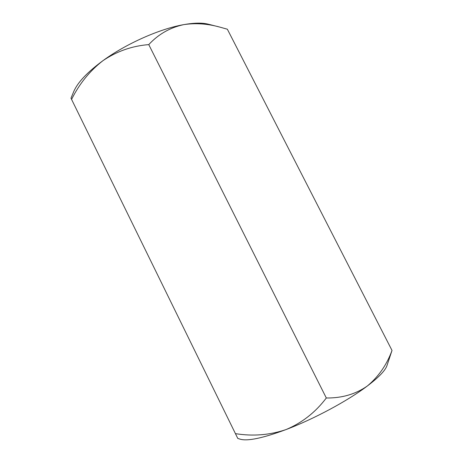 <?xml version="1.0" encoding="UTF-8"?>
<svg xmlns="http://www.w3.org/2000/svg" width="463" height="463" viewBox="0 0 463 463"><rect width="100%" height="100%" fill="white"/><g stroke="black" fill="none" stroke-linecap="round" stroke-linejoin="round"><path stroke-width="0.69" d="M148.762 44.61C132.1 45.918 116.838 51.266 102.977 60.647C89.81 70.874 79.347 83.791 71.574 99.4L70.984 98.191L73.756 91.541C77.599 82.478 87.339 72.182 102.977 60.647C126.156 43.701 159.955 28.735 183.765 24.632C194.101 22.814 202.262 22.67 208.263 24.186L219.589 27.045C207.401 23.682 195.461 22.878 183.765 24.632C170.1 27.525 158.433 34.187 148.762 44.61L326.317 397.989C315.459 412.33 302.026 422.858 286.018 429.577C269.715 435.104 252.856 436.453 235.43 433.634L237.774 438.415M237.774 438.42L240.21 439.19C247.566 441.355 262.834 438.154 286.018 429.577C313.775 419.102 347.782 400.808 367.269 386.044C378.462 376.778 386.715 364.913 392.016 350.45L227.356 29.215L219.589 27.045M71.574 99.4L235.43 433.634M392.016 350.45L386.923 365.724C385.216 370.614 378.665 377.391 367.269 386.044C355.607 394.192 341.954 398.174 326.317 397.989"/></g></svg>
